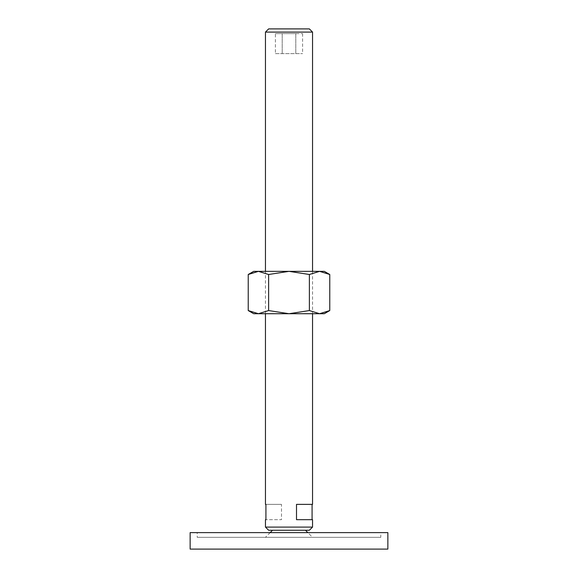 <?xml version="1.0" encoding="UTF-8"?>
<svg xmlns="http://www.w3.org/2000/svg" width="578" height="578" viewBox="0 0 578 578"><rect width="100%" height="100%" fill="white"/><g stroke="black" fill="none" stroke-linecap="round" stroke-linejoin="round"><path stroke-width="0.43" stroke-dasharray="2.89 2.17" d="M270.172 532.62L265.461 537.33L312.539 537.33L307.828 532.62M305.48 530.272L272.52 530.272L305.48 530.272M190.14 549.1L387.86 549.1M387.86 532.62L190.14 532.62M380.801 537.33L197.199 537.33L197.199 532.62L380.801 532.62L380.801 537.33L197.199 537.33M380.801 532.62L197.199 532.62M312.539 537.33L265.461 537.33M312.539 271.349L312.539 313.717M265.461 313.717L265.461 271.349M281.493 504.377L265.923 504.377L281.493 504.377L281.493 519.68L265.923 519.68L281.493 519.68M296.507 504.377L312.539 504.377M296.507 519.68L312.539 519.68M312.539 527.085L265.461 527.085M309.353 530.272L268.647 530.272M312.539 32.086L265.461 32.086M309.353 28.9L268.647 28.9M275.41 53.617L302.59 53.617L275.41 53.617L275.41 33.611L282.209 33.611L275.41 33.611M282.209 33.611L282.209 53.617L282.209 33.611L295.791 33.611L282.209 33.611M295.791 33.611L295.791 53.617L295.791 33.611L302.59 33.611L295.791 33.611M302.59 33.611L302.59 53.617M329.771 274.499L319.576 271.349L309.382 274.499L289 271.349L253.691 271.349M324.309 271.349L289 271.349L268.618 274.499L258.424 271.349L248.229 274.499M324.309 313.717L319.576 313.717L329.771 310.559M248.229 310.559L258.424 313.717L253.691 313.717M258.424 313.717L268.618 310.559L289 313.717L258.424 313.717M289 313.717L309.382 310.559L319.576 313.717L289 313.717M268.618 310.559L268.618 274.499M309.382 310.559L309.382 274.499"/><path stroke-width="0.87" d="M272.52 530.272L270.172 532.62M307.828 532.62L305.48 530.272M387.86 549.1L387.86 532.62L190.14 532.62L190.14 549.1L387.86 549.1M265.461 271.349L265.461 32.086L268.647 28.9L309.353 28.9L312.539 32.086L312.539 271.349M265.461 32.086L312.539 32.086M265.461 527.085L312.539 527.085L309.353 530.272L268.647 530.272L265.461 527.085L265.461 519.68L265.923 519.68L265.461 519.68M312.539 313.717L312.539 504.377L296.507 504.377L296.507 519.68L312.539 519.68L312.539 527.085M265.461 504.377L265.923 504.377L265.461 504.377L265.461 313.717M265.923 504.377L265.923 519.68M312.077 504.377L312.077 519.68M329.771 274.499L324.309 271.349L319.576 271.349L329.771 274.499L329.771 310.559L319.576 313.717L309.382 310.559L289 313.717L324.309 313.717L329.771 310.559M253.691 271.349L248.229 274.499L258.424 271.349L289 271.349L309.382 274.499L319.576 271.349L289 271.349L268.618 274.499L258.424 271.349L253.691 271.349M248.229 310.559L253.691 313.717L289 313.717L268.618 310.559L258.424 313.717L248.229 310.559L248.229 274.499M268.618 310.559L268.618 274.499M309.382 310.559L309.382 274.499"/></g></svg>
